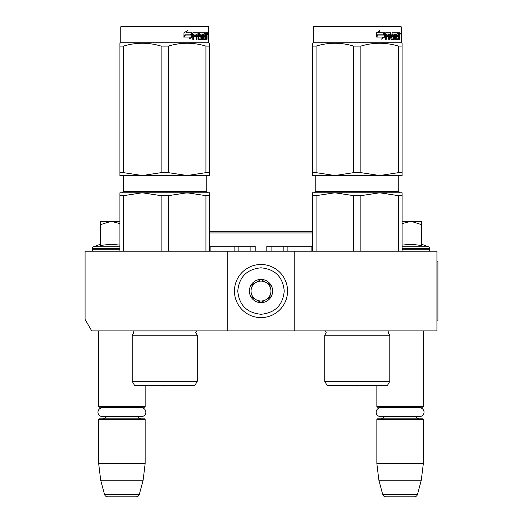 <?xml version="1.0" encoding="UTF-8"?>
<svg xmlns="http://www.w3.org/2000/svg" width="523" height="523" viewBox="0 0 523 523"><rect width="100%" height="100%" fill="white"/><g stroke="black" fill="none" stroke-linecap="round" stroke-linejoin="round"><path stroke-width="0.78" d="M227.806 330.876L227.806 251.21L85.072 251.21L85.072 319.376L91.708 330.876L294.194 330.876L294.194 251.21L436.934 251.21L436.934 330.876L294.194 330.876M227.806 251.21L294.194 251.21M98.677 330.876L98.677 406.561L145.152 406.561L145.152 385.673L164.738 386.02L184.436 385.673L145.041 385.673L164.738 386.02M98.677 406.561L99.344 407.227L144.492 407.227L145.152 406.561M139.02 407.855A3.981 3.981 -122.1 0 1 141.171 407.227M104.816 407.855A3.981 3.981 122.2 0 0 102.665 407.227M141.171 418.845A3.981 3.981 -47.8 0 1 137.562 416.55L141.517 416.55A4.347 4.347 0 0 0 145.865 412.202A4.347 4.347 0 0 0 141.517 407.855L102.312 407.855A4.347 4.347 0 0 0 97.964 412.202A4.347 4.347 0 0 0 102.312 416.55L106.267 416.55A3.981 3.981 47.8 0 1 102.665 418.845M145.152 419.505L98.677 419.505L99.344 418.845L144.492 418.845L145.152 419.505L145.152 463.653L143.112 480.251L139.327 494.392L104.508 494.392L100.717 480.251L143.112 480.251M98.677 419.505L98.677 463.653L145.152 463.653M98.677 463.653L100.717 480.251M136.117 496.85L107.712 496.85L136.117 496.85A3.321 3.321 -34.1 0 0 139.327 494.392M107.712 496.85A3.321 3.321 34.1 0 1 104.508 494.392M337.551 385.647A6.642 6.642 0 0 0 337.57 385.673L376.965 385.673L357.268 386.02L376.854 385.673L376.854 406.561L423.323 406.561L423.323 330.876M376.854 406.561L377.514 407.227L422.662 407.227L423.323 406.561M417.191 407.855A3.981 3.981 -122.1 0 1 419.341 407.227M382.986 407.855A3.981 3.981 122.2 0 0 380.836 407.227M419.341 418.845A3.981 3.981 -47.8 0 1 415.733 416.55M380.836 418.845A3.981 3.981 47.8 0 0 384.438 416.55M423.323 419.505L376.854 419.505L377.514 418.845L422.662 418.845L423.323 419.505L423.323 463.653L421.283 480.251L417.498 494.392L382.679 494.392L378.887 480.251L421.283 480.251M376.854 419.505L376.854 463.653L423.323 463.653M376.854 463.653L378.887 480.251M414.294 496.85L385.882 496.85L414.294 496.85A3.321 3.321 -34.1 0 0 417.498 494.392M385.882 496.85A3.321 3.321 34.1 0 1 382.679 494.392M421.662 244.267L428.487 246.751L402.082 246.751M427.807 251.21A1.994 1.994 -40.2 0 0 429.795 249.216L402.082 249.216M428.487 246.751A1.994 1.994 -129.2 0 1 429.795 248.621L429.795 249.216M402.082 245.091L411.196 244.267L421.662 245.483L421.662 224.668L411.104 221.334L402.082 223.583M402.082 221.334L410.647 221.334M421.662 224.668L421.662 221.334L411.104 221.334M94.199 251.21A1.994 1.994 40.2 0 1 92.205 249.216L92.205 248.621A1.994 1.994 129.2 0 1 93.519 246.751L119.924 246.751M100.338 244.267L93.519 246.751M100.841 245.379L110.902 244.267L119.924 245.091M119.924 223.583L111.131 221.334L100.338 221.334L100.338 245.483M100.338 224.674L111.131 221.334L119.924 221.334M261.003 264.488A26.555 26.555 0 0 0 234.448 291.043A26.555 26.555 0 0 0 261.003 317.598A26.555 26.555 0 0 0 287.558 291.043A26.555 26.555 0 0 0 261.003 264.488M261.003 267.809C246.889 269.182 239.142 276.929 237.769 291.043C239.142 305.157 246.889 312.904 261.003 314.277C275.118 312.904 282.858 305.157 284.237 291.043C282.865 276.929 275.118 269.182 261.003 267.809M261.003 279.426A11.617 11.617 0 0 0 249.386 291.043A11.617 11.617 0 0 0 261.003 302.66A11.617 11.617 0 0 0 272.62 291.043A11.617 11.617 0 0 0 261.003 279.426M261.003 279.544L251.047 285.296L251.047 296.796L261.003 302.542L270.96 296.796L270.96 285.296L261.003 279.544M256.022 299.666A9.957 9.957 0 0 0 270.96 291.043A9.957 9.957 0 0 0 256.022 282.42A9.957 9.957 0 0 0 261.003 301A9.957 9.957 0 0 0 265.978 299.666M256.022 282.42A9.957 9.957 0 0 1 265.978 282.42M380.489 407.855L419.688 407.855A4.347 4.347 0 0 1 424.035 412.202A4.347 4.347 0 0 1 419.688 416.55L380.489 416.55A4.347 4.347 0 0 1 376.135 412.202A4.347 4.347 0 0 1 380.489 407.855M102.312 416.55L141.517 416.55M132.208 335.191L197.269 335.191L195.772 332.805L196.485 330.994L132.992 330.994L133.698 332.805L132.208 335.191L132.208 381.332L197.269 381.332L197.269 335.191L195.785 332.55M164.738 192.784L142.334 192.784L187.142 192.784L168.347 195.661L161.13 195.661L142.334 192.784L148.924 193.164M161.13 195.661L161.13 251.21M168.347 195.661L168.347 251.21M205.938 195.661L187.142 192.784L209.553 192.784L209.553 195.661L205.938 195.661L205.938 251.21M209.553 195.661L209.553 251.21M197.269 381.332L194.778 385.647L134.699 385.647L132.208 381.332M119.924 192.784L119.924 195.661L119.924 192.784L142.334 192.784L123.533 195.661L119.924 195.661L119.924 251.21M123.533 195.661L123.533 251.21M187.142 192.784L179.382 192.784L193.739 193.164M121.421 26.15L120.754 26.817L121.421 26.15L208.056 26.15L208.723 26.817L208.723 42.749L120.754 42.749L119.924 43.226L119.924 43.971L119.924 43.226L120.754 42.749L120.754 26.817L208.723 26.817L208.723 42.749L209.553 43.226L209.553 43.971M192.163 37.002L189.104 39.127L190.117 37.074L184.233 37.074L185.358 35.048L191.104 35.048L192.163 32.792L192.163 37.002L191.745 37.002L191.745 33.681M185.103 35.048L183.939 37.074M189.293 38.748L191.745 37.002M184.92 34.812L183.678 37.074M186.005 32.792L187.443 30.7L183.965 32.825L183.965 37.074L185.234 34.812L190.993 34.812L191.948 32.792L186.005 32.792L187.097 30.7M190.601 34.812L191.536 32.792M206.657 35.146L207.043 35.146L207.043 36.675L206.624 36.675M206.807 35.91L206.173 35.91L206.402 36.675M206.023 39.088L205.853 36.473M207.043 36.675L207.043 39.33L206.657 39.33L206.487 36.473L206.055 36.473L205.866 39.33L203.682 39.33L203.434 34.015L202.251 34.015L202.192 39.33L202.826 39.33L202.826 34.015M199.662 34.015L200.198 34.015L199.544 34.217L199.662 35.244L200.198 35.244L199.662 35.244M196.53 36.473L196.53 39.33L196.164 39.33L197.014 39.33L197.014 36.473L198.099 36.473L198.433 39.33L201.486 39.33L201.773 35.76L201.486 35.244L200.198 35.244L200.074 34.217L202.192 34.015L202.192 39.33M193.275 36.473L193.713 36.473L193.275 36.473L193.275 39.33M197.923 32.792L198.243 37.904L198.884 38.101L198.433 32.792L193.164 32.792L192.765 33.302L192.765 39.33L193.713 39.33L193.713 36.473L195.811 36.473L195.811 35.244L193.713 35.244L193.863 34.015L196.164 34.015L196.164 39.33M198.884 38.101L201.067 37.904L200.956 36.473L199.623 36.473L199.309 35.956L199.623 32.792L205.284 32.792L205.284 34.015L203.545 34.015L204.14 34.015L204.048 35.244L203.454 35.244L205.042 35.244L205.042 36.473L203.454 36.473L204.048 36.473L204.14 38.101L203.545 38.101L205.604 38.101L205.683 32.792L206.886 32.792L207.043 35.146M204.676 34.015L204.676 32.792M206.023 35.244L206.657 35.244L206.657 34.217L205.957 34.015L206.023 35.244L205.683 35.244L206.055 35.244L205.957 34.015M197.151 34.015L196.53 34.217L196.53 35.244L197.014 35.244L197.151 34.015L197.969 34.015L198.099 35.244L197.014 35.244M203.454 36.473L203.545 38.101M204.434 36.473L204.434 35.244M203.454 35.244L203.545 34.015M195.347 36.473L195.347 35.244M193.863 34.015L193.275 34.217L193.275 35.244L193.713 35.244M195.694 36.473L195.694 35.244M200.937 35.244L200.937 39.33M201.623 39.264L201.623 35.309M205.428 38.101L205.245 39.33M206.402 35.146L206.173 35.91M206.402 34.015L206.252 32.792M207.716 33.616L207.507 34.446L207.507 32.792L207.716 33.616L207.285 33.616M207.507 34.446L206.86 34.446L206.644 33.616L206.86 32.792L207.507 32.792M119.924 43.971L119.924 46.076C119.924 42.304 119.924 42.304 119.924 46.102L123.533 46.102C136.065 42.304 148.597 42.304 161.13 46.102L168.347 46.102L168.347 172.649L187.11 175.525L142.367 175.525L161.13 172.649L168.347 172.649M142.295 175.525L119.924 175.525L119.924 172.649L123.533 172.649L142.367 175.525M209.553 175.525L209.553 172.649L209.553 175.525L187.182 175.525L205.938 172.649L209.553 172.649L209.553 46.102C209.546 42.304 209.546 42.304 209.553 46.102L209.553 44.037L209.553 46.102L205.938 46.102L205.938 172.649M119.924 46.102L119.924 172.649M123.533 46.102L123.533 172.649M161.13 46.102L161.13 172.649M168.347 46.102C180.88 42.304 193.412 42.304 205.938 46.102M255.191 251.21L255.191 246.228L210.128 246.228L210.128 251.21M311.878 251.21L311.878 246.228L266.808 246.228L266.808 251.21M209.553 231.29L312.453 231.29M324.737 335.191L389.798 335.191L388.301 332.805L389.014 330.994L325.522 330.994L326.228 332.805L324.737 335.191L324.737 381.332L389.798 381.332L389.798 335.191M316.062 251.21L316.062 195.661L334.857 192.784L402.082 192.784L402.082 195.661L398.467 195.661L379.672 192.784L334.857 192.784L379.672 192.784L360.877 195.661L353.659 195.661L334.857 192.784L341.454 193.164M353.659 195.661L353.659 251.21M360.877 195.661L360.877 251.21M398.467 195.661L398.467 251.21M402.082 195.661L402.082 251.21M389.798 381.332L387.308 385.647L327.228 385.647L324.737 381.332M316.062 195.661L312.453 195.661L312.453 251.21M379.672 192.784L386.268 193.164M312.453 192.784L312.453 195.661L312.453 192.784L334.857 192.784M313.95 26.15L313.284 26.817L313.95 26.15L400.585 26.15L401.252 26.817L401.252 42.749L313.284 42.749L312.453 43.226L312.453 43.971L312.453 43.226L313.284 42.749L313.284 26.817L401.252 26.817L400.585 26.15M384.693 37.002L381.633 39.127L382.646 37.074L376.763 37.074L377.887 35.048L383.634 35.048L384.693 32.792L384.693 37.002L384.274 37.002L384.274 33.681M377.632 35.048L376.462 37.074M381.823 38.748L384.274 37.002M377.449 34.812L376.207 37.074M378.534 32.792L379.973 30.7L376.495 32.825L376.495 37.074L377.763 34.812L383.522 34.812L384.477 32.792L378.534 32.792L379.626 30.7M383.13 34.812L384.065 32.792M399.186 35.146L399.572 35.146L399.572 36.675L399.147 36.675M399.337 35.91L398.703 35.91L398.931 36.675M398.552 39.088L398.382 36.473M399.572 36.675L399.572 39.33L399.186 39.33L399.016 36.473L398.585 36.473L398.395 39.33L396.212 39.33L395.963 34.015L394.78 34.015L394.715 39.33L395.355 39.33L395.355 34.015M392.191 34.015L392.721 34.015L392.073 34.217L392.191 35.244L392.721 35.244L392.191 35.244M389.053 36.473L389.053 39.33L388.694 39.33L389.543 39.33L389.543 36.473L390.629 36.473L390.962 39.33L394.015 39.33L394.296 35.76L394.015 35.244L392.721 35.244L392.603 34.217L394.715 34.015L394.715 39.33M385.804 36.473L386.242 36.473L385.804 36.473L385.804 39.33M390.452 32.792L390.773 37.904L391.413 38.101L390.962 32.792L385.693 32.792L385.294 33.302L385.294 39.33L386.242 39.33L386.242 36.473L388.341 36.473L388.341 35.244L386.242 35.244L386.392 34.015L388.694 34.015L388.694 39.33M391.413 38.101L393.597 37.904L393.486 36.473L392.152 36.473L391.838 35.956L392.152 32.792L397.813 32.792L397.813 34.015L396.074 34.015L396.669 34.015L396.578 35.244L395.983 35.244L397.572 35.244L397.572 36.473L395.983 36.473L396.578 36.473L396.669 38.101L396.074 38.101L398.134 38.101L398.212 32.792L399.415 32.792L399.572 35.146M397.205 34.015L397.205 32.792M398.552 35.244L399.186 35.244L399.186 34.217L398.487 34.015L398.552 35.244L398.212 35.244L398.585 35.244L398.487 34.015M389.681 34.015L389.053 34.217L389.053 35.244L389.543 35.244L389.681 34.015L390.498 34.015L390.629 35.244L389.543 35.244M395.983 36.473L396.074 38.101M396.964 36.473L396.964 35.244M395.983 35.244L396.074 34.015M387.876 36.473L387.876 35.244M386.392 34.015L385.804 34.217L385.804 35.244L386.242 35.244M388.223 36.473L388.223 35.244M393.459 35.244L393.459 39.33M394.152 39.264L394.152 35.309M397.957 38.101L397.774 39.33M398.931 35.146L398.703 35.91M398.931 34.015L398.781 32.792M400.245 33.616L400.036 34.446L400.036 32.792L400.245 33.616L399.814 33.616M400.036 34.446L399.389 34.446L399.167 33.616L399.389 32.792L400.036 32.792M312.453 43.971L312.453 46.102C312.453 42.304 312.453 42.304 312.453 46.102L316.062 46.102C328.594 42.304 341.127 42.304 353.659 46.102L360.877 46.102L360.877 172.649L379.633 175.525L334.897 175.525L353.659 172.649L360.877 172.649M334.825 175.525L312.453 175.525L312.453 172.649L316.062 172.649L334.897 175.525M402.082 175.525L402.082 172.649L402.082 175.525L379.711 175.525L398.467 172.649L402.082 172.649L402.082 46.102C402.076 42.304 402.076 42.304 402.082 46.102L402.082 44.037L402.076 46.076L398.467 46.102L398.467 172.649M312.453 46.102L312.453 172.649M316.062 46.102L316.062 172.649M353.659 46.102L353.659 172.649M360.877 46.102C373.409 42.304 385.935 42.304 398.467 46.102M337.57 385.673L357.268 386.02L337.57 385.673M402.082 43.971L402.082 43.226L401.252 42.749L402.082 43.226M436.934 261.167L437.928 261.167L437.928 320.919L436.934 320.919M429.795 248.621L402.082 248.621M119.924 249.216L92.205 249.216M119.924 248.621L92.205 248.621M206.232 191.457L207.559 192.784L206.232 191.457L206.232 175.525L206.232 191.457L123.245 191.457L123.245 175.525M207.043 33.616L206.644 33.616M209.553 232.951L312.453 232.951M234.86 251.21L234.86 246.228M287.14 246.228L287.14 251.21M283.852 246.228L283.852 251.21M271.882 251.21L271.882 246.228M250.118 246.228L250.118 251.21M238.148 251.21L238.148 246.228M398.761 191.457L400.088 192.784L398.761 191.457L398.761 175.525L398.761 191.457L315.774 191.457L315.774 175.525L315.774 191.457L314.447 192.784L315.774 191.457M399.572 33.616L399.167 33.616M123.245 191.457L121.918 192.784L123.245 191.457M208.723 42.749L209.553 43.226"/></g></svg>
